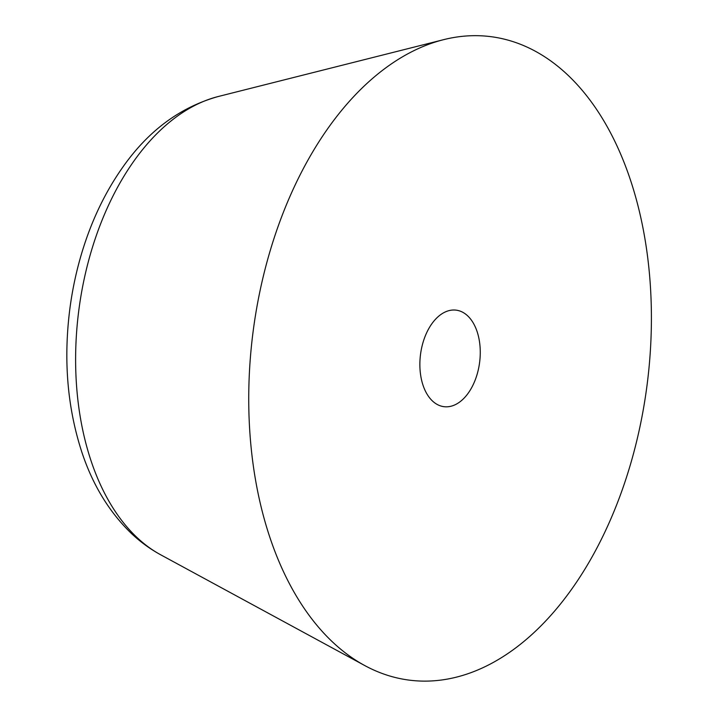 <?xml version="1.0" encoding="UTF-8"?>
<svg xmlns="http://www.w3.org/2000/svg" width="717" height="717" viewBox="0 0 717 717"><rect width="100%" height="100%" fill="white"/><g stroke="black" fill="none" stroke-linecap="round" stroke-linejoin="round"><path stroke-width="1.08" d="M584.552 93.147A324.317 198.779 -82.8 0 1 630.243 179.375A324.317 198.779 -82.8 0 1 594.223 553.031A324.317 198.779 -82.8 0 1 364.819 665.591A324.317 198.779 -82.8 0 1 269.897 537.445A324.317 198.779 -82.8 0 1 346.356 104.763A324.317 198.779 -82.8 0 1 443.527 39.686A324.317 198.779 -82.8 0 1 584.552 93.147M477.092 331.559A48.648 29.818 -82.8 0 1 466.642 395.237A48.648 29.818 -82.8 0 1 443.993 406.682A48.648 29.818 -82.8 0 1 420.404 373.396A48.648 29.818 -82.8 0 1 433.498 321.583A48.648 29.818 -82.8 0 1 456.137 310.147A48.648 29.818 -82.8 0 1 477.092 331.559M218.201 96.526A237.426 145.515 97.2 0 0 91.086 460.923A237.426 145.515 97.2 0 0 160.581 554.734C149.871 548.881 140.003 541.658 130.978 533.054C108.957 511.624 92.565 484.611 81.801 452.015C67.362 407.57 63.374 359.889 69.836 308.982C72.372 289.551 76.432 270.614 82.016 252.178C91.633 220.469 105.157 192.228 122.589 167.464C148.186 130.879 180.057 107.227 218.201 96.526L443.527 39.686M364.819 665.591L160.581 554.734"/></g></svg>
